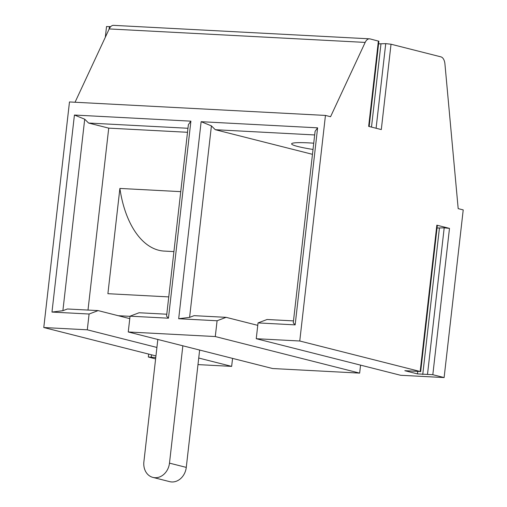 <?xml version="1.0" encoding="UTF-8"?>
<svg xmlns="http://www.w3.org/2000/svg" width="507" height="507" viewBox="0 0 507 507"><rect width="100%" height="100%" fill="white"/><g stroke="black" fill="none" stroke-linecap="round" stroke-linejoin="round"><path stroke-width="0.76" d="M313.738 143.189A38.507 3.498 -173.5 0 0 308.902 142.892A38.507 3.498 -173.5 0 0 291.62 143.842A38.507 3.498 -173.5 0 0 313.022 149.457M314.676 134.944L215.298 129.71L312.47 154.324M295.156 324.873L293.268 322.826L315.088 131.332L317.61 127.834L295.156 324.873L258.038 322.915L256.244 338.708L400.6 375.275L444.119 377.563L463.221 209.911L458.182 208.631L444.931 63.926A9.24 5.127 93 0 0 440.9 56.854L391.03 44.217L385.732 43.646L378.577 43.868M74.428 115.032L84.707 119.202L62.887 310.696L51.98 312.071L74.428 115.032L190.898 121.16L188.376 124.659L166.562 316.153L168.451 318.2L130.052 316.178L128.252 331.971L272.614 368.532L359.647 373.114L215.285 336.553L128.252 331.971M187.97 128.271L88.586 123.036L84.707 119.202M190.898 121.16L168.451 318.2M62.887 310.696L67.399 308.985L98.117 310.601L129.773 318.63M118.264 315.715L130.033 316.33M130.052 316.178L139.076 312.756L166.784 314.213M88.586 123.036L108.732 128.138L187.508 132.289M108.732 128.138L88.003 310.069M98.117 310.601L89.093 314.023L87.293 329.816L156.91 347.447M197.977 364.603L231.655 366.377L198.731 358.037M231.655 366.377L232.567 358.392M155.947 355.933L43.779 327.522L87.293 329.816M155.605 358.924L148.329 356.998L155.763 357.536M168.755 296.906L107.896 293.699L119.886 188.439L180.745 191.646M119.886 188.439A91.114 50.542 93 0 0 164.205 251.085L173.914 251.599M157.823 339.462L143.887 461.795A15.406 12.738 -75.8 0 0 152.905 477.398L169.687 481.65A15.406 12.738 -75.8 0 0 186.272 467.391L199.638 350.052M152.905 477.398A15.406 12.738 -75.8 0 0 169.484 463.138L182.85 345.799M178.686 318.738L189.599 317.363L194.111 315.658L226.109 317.338L217.085 320.76L178.686 318.738L201.14 121.699L317.61 127.834M43.779 327.522L69.478 101.951L325.456 115.425L330.564 116.718L365.173 42.411L109.195 28.937A9.24 5.127 -87 0 1 113.536 25.35L369.514 38.83A9.24 5.127 93 0 0 365.173 42.411M75.049 102.243L109.195 28.937M105.317 37.264L106.54 26.516L110.665 26.7M226.109 317.338L257.765 325.355M217.085 320.76L215.285 336.553M359.647 373.114L360.553 365.129M215.298 129.71L211.419 125.875L189.599 317.363M211.419 125.875L201.14 121.699M258.038 322.915L267.069 319.499L293.49 320.887M256.244 338.708L299.757 341.002L325.456 115.425M89.093 314.023L51.98 312.071M369.514 38.83A9.24 5.127 93 0 1 370.072 38.912L378.881 41.232L369.166 126.496M299.757 341.002L420.17 371.498L404.808 370.687L417.457 373.893L417.717 371.656M420.17 371.498L436.838 225.178L437.338 225.393L420.671 371.713M417.457 373.893L432.82 374.705L449.487 228.384L444.195 227.814L437.04 228.03M436.838 225.178L449.487 228.384M444.119 377.563L432.82 374.705M391.03 44.217L381.302 129.57L368.652 126.37L378.38 41.016M169.484 463.138L186.272 467.391M109.144 29.045L109.423 26.567M427.528 374.134L444.195 227.814M371.492 127.086L380.96 43.982M376.093 128.252L385.732 43.646M422.756 374.464L439.423 228.144M151.219 357.048L151.473 354.799M148.659 354.089L148.329 356.998"/></g></svg>
